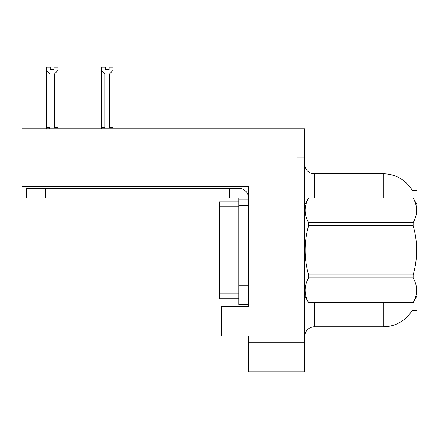 <?xml version="1.0" encoding="UTF-8"?>
<svg xmlns="http://www.w3.org/2000/svg" width="439" height="439" viewBox="0 0 439 439"><rect width="100%" height="100%" fill="white"/><g stroke="black" fill="none" stroke-linecap="round" stroke-linejoin="round"><path stroke-width="0.66" d="M21.95 186.476L248.551 186.476L248.551 285.158L238.865 285.158L238.865 304.523L248.551 304.523L248.551 285.158L248.551 306.362L221.437 306.362L221.437 335.994L21.95 335.994L21.95 128.764L296.973 128.764L296.973 371.828L248.551 371.828L248.551 342.777L296.973 342.777L296.973 371.828L304.715 371.828L304.715 342.777L296.973 342.777L296.973 157.815L304.715 157.815L304.715 342.777M221.437 335.994L248.551 335.994L248.551 342.777M412.298 190.378A33.891 33.891 0 0 0 383.159 173.795A33.891 33.891 0 0 1 412.298 190.378L417.05 190.257L417.05 310.335L412.226 310.335L412.397 310.044A33.891 33.891 0 0 1 383.159 326.797A33.891 33.891 0 0 0 412.226 310.335M304.715 336.483A9.685 9.685 0 0 1 314.401 326.797L383.159 326.797L383.159 302.586M383.159 198L383.159 173.795A33.891 33.891 0 0 1 412.226 190.257A33.891 33.891 0 0 0 383.159 173.795L314.401 173.795A9.685 9.685 0 0 1 304.715 164.109A9.685 9.685 0 0 0 314.401 173.795L314.401 198M296.973 128.764L304.715 128.764L304.715 157.815M109.102 69.472L109.102 67.172L112.977 67.172L112.977 127.409L109.393 127.409L109.393 74.087L104.943 74.087L101.36 70.394L101.36 67.172L105.228 67.172L105.228 69.472L109.102 69.472L105.228 69.472M104.943 74.087L104.943 127.409L103.747 128.764M101.36 70.394L101.36 129.11M112.977 127.409L112.977 128.764M112.977 70.394L109.393 74.087M104.943 127.409L101.36 127.409M54.101 69.472L50.227 69.472L54.101 69.472L54.101 67.172L57.975 67.172L57.975 128.764M57.975 70.394L54.387 74.087L49.936 74.087L46.353 70.394L46.353 67.172L50.227 67.172L50.227 69.472M49.936 74.087L49.936 127.409L46.353 127.409L46.353 129.11L46.353 70.394M49.936 127.409L48.745 128.764M57.975 127.409L54.387 127.409L54.387 74.087M45.579 198L45.579 188.32L26.208 188.32L26.208 198L238.865 198L238.865 199.937L248.551 199.937M45.579 188.32L238.865 188.32A9.685 9.685 0 0 1 248.551 198.005M238.865 304.523L248.551 304.523M236.928 198L236.928 188.32M248.551 205.748L238.865 205.748L238.865 199.937M238.865 285.158L238.865 201.874L219.5 201.874L219.5 298.712L238.865 298.712M229.18 198L229.18 188.32M417.05 204.783L413.137 198L308.633 198.027C303.942 206.215 303.942 214.43 308.633 222.677L308.633 225.646C303.942 242.037 303.942 258.467 308.633 274.94L308.633 277.909C303.942 286.091 303.942 294.311 308.633 302.559L413.137 302.559C417.824 294.377 417.824 286.162 413.137 277.909L308.633 277.909M308.633 222.677L413.137 222.677C417.824 214.495 417.824 206.281 413.137 198.027M413.137 222.677L413.137 225.646L308.633 225.646M308.633 274.94L413.137 274.94C417.824 258.467 417.824 242.037 413.137 225.646M413.137 274.94L413.137 277.909M417.05 295.809L413.137 302.586M304.715 204.783L308.633 198L413.137 198M304.715 295.809L308.633 302.586M308.633 302.559L413.137 302.559M21.95 306.943L221.437 306.943M314.401 302.586L314.401 326.797M304.907 204.453A9.685 1.679 0 0 1 304.715 204.119M219.5 293.872L238.865 293.872M219.5 206.72L238.865 206.72"/></g></svg>
